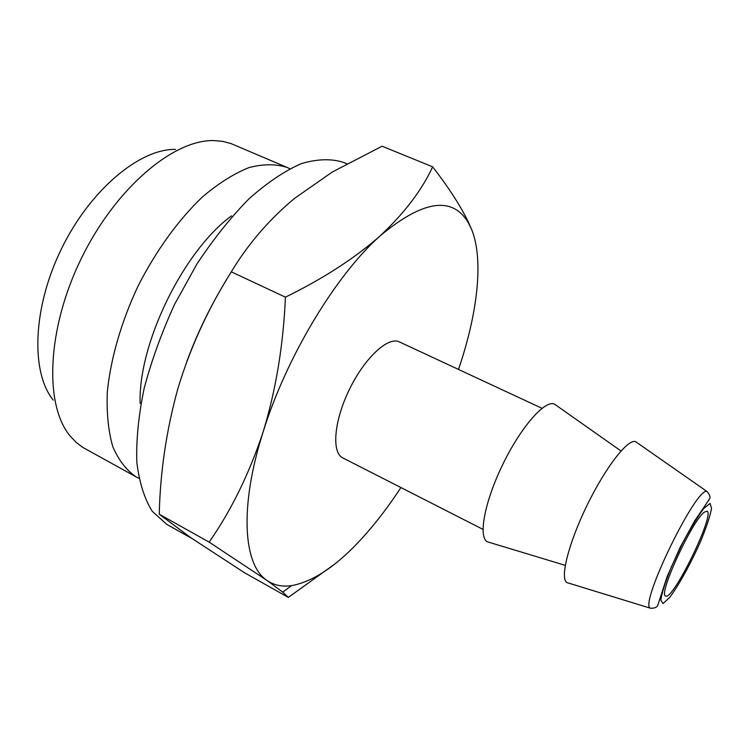 <?xml version="1.0" encoding="UTF-8"?>
<svg xmlns="http://www.w3.org/2000/svg" width="749" height="749" viewBox="0 0 749 749"><rect width="100%" height="100%" fill="white"/><g stroke="black" fill="none" stroke-linecap="round" stroke-linejoin="round"><path stroke-width="1.12" d="M53.282 400.153C30.662 372.468 32.479 308.092 61.409 248.94C90.18 189.712 139.782 148.63 175.528 149.397M704.303 512.176C692.245 520.312 657.65 595.483 665.636 595.989C672.733 601.335 715.567 513.477 706.981 511.183L704.303 512.176M288.337 597.402L244.558 572.77L190.63 537.585L159.247 514.226C160.23 471.692 166.484 429.654 178.028 388.132C190.302 347.527 208.063 308.757 231.301 271.831C248.125 243.931 269.237 219.429 294.629 198.326L332.313 172.008L382.093 146.205L432.66 166.83C421.893 190.115 404.469 213.062 380.361 235.673C355.148 257.984 323.493 278.478 285.425 297.166C283.347 345.102 275.922 390.023 263.133 431.92C249.211 473.743 231.207 510.481 209.14 542.136L267.065 580.484L282.729 592.15L288.337 597.402L334.447 564.278M186.866 361.402C197.333 333.099 210.441 306.051 226.207 280.238M192.062 538.568L166.774 524.366L152.225 511.277C144.426 498.75 139.295 482.431 136.824 462.302C136.103 440.206 138.528 415.629 144.108 388.553C151.504 360.615 161.7 332.481 174.676 304.16L196.996 263.901C213.605 238.837 230.992 217.088 249.155 198.654C267.281 182.597 284.657 170.931 301.276 163.647C317.08 158.966 331.086 158.507 343.276 162.299L346.74 163.741M140.129 403.393C138.069 343.941 183.43 250.868 231.535 215.852M138.911 478.311L136.309 476.991C126.515 470.381 118.698 460.307 112.846 446.76C108.352 431.321 106.508 413.13 107.294 392.204C110.487 359.323 121.113 322.267 137.956 286.258C155.951 250.812 178.59 219.616 202.53 196.856C218.53 183.336 233.997 173.59 248.93 167.617C263.199 163.881 275.96 163.834 287.204 167.476L289.835 168.712M136.309 476.991L82.811 447.415L76.155 442.378L70.163 436.04C44.2 405.153 46.672 329.307 81.248 258.611C115.646 187.83 173.871 139.164 214.195 140.597L222.874 141.411L230.954 143.555L287.204 167.476M231.301 271.831L285.425 297.166M159.247 514.226L209.14 542.136M400.912 487.543C389.564 504.91 377.749 520.555 365.456 534.477C339.054 564.334 314.411 581.393 291.53 585.643C282.204 586.982 274.05 585.259 267.065 580.484C243.388 565.233 239.053 507.363 263.133 431.92C286.315 356.983 336.151 274.64 380.361 235.673C423.138 200.105 452.48 195.826 468.406 222.837L471.748 229.746L468.378 222.097C460.551 205.938 448.642 187.512 432.66 166.83M568.435 583.059L567.077 582.638C559.587 579.164 568.36 543.54 587.104 505.219C605.744 466.852 628.402 437.996 635.761 441.76L636.922 442.575M489.284 542.379L487.571 541.864C477.899 537.791 484.463 501.858 502.907 464.174C521.229 426.434 545.497 399.133 554.663 404.245L556.123 405.275M482.955 529.374L342.789 457.911C331.414 452.63 333.988 420.863 349.437 389.358C364.744 357.779 388.179 336.179 399.339 341.89L541.986 408.299M471.748 229.746C483.929 260.165 477.469 313.953 458.491 369.435M700.624 541.368C690.962 563.182 678.997 584.95 669.821 597.262L663.08 603.582L660.833 600.099C661.882 592.749 665.393 581.683 671.376 566.881L682.208 543.774C690.306 528.532 697.525 516.744 703.854 508.393L710.108 503.403L711.55 508.412C710.024 516.398 706.373 527.38 700.624 541.368M707.253 491.681C709.809 494.939 710.586 497.327 709.603 498.853L694.669 520.883L680.298 547.06L667.069 576.721L657.8 605.22C656.939 607.373 654.486 608.375 650.441 608.216C638.373 605.407 697.609 483.901 707.253 491.681L635.761 441.76M650.441 608.216L567.077 582.638M621.005 450.973L554.663 404.245M565.252 565.345L487.571 541.864M468.406 222.837L468.387 222.097M291.53 585.643L282.729 592.15"/></g></svg>
